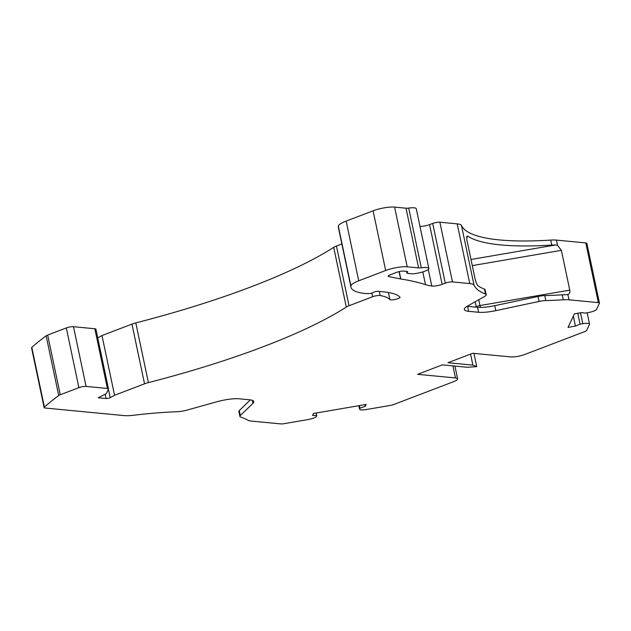 <?xml version="1.0" encoding="UTF-8"?>
<svg xmlns="http://www.w3.org/2000/svg" width="631" height="631" viewBox="0 0 631 631"><rect width="100%" height="100%" fill="white"/><g stroke="black" fill="none" stroke-linecap="round" stroke-linejoin="round"><path stroke-width="0.95" d="M250.357 399.88L239.291 410.544A10.435 2.319 -11.9 0 0 238.857 411.436L239.906 416.405A10.435 2.319 -11.9 0 0 240.726 417.067A186.476 41.512 -11.9 0 1 247.904 420.214A20.862 4.646 168.1 0 0 251.406 421.082L280.763 423.898A5.214 1.159 -11.9 0 0 284.171 423.661L307.991 419.568A7.824 1.743 -11.9 0 0 316.517 416.31L316.305 413.005M550.705 240.088L551.754 245.065A186.476 41.512 -11.9 0 1 467.887 236.262L466.932 236.152L466.814 239.622L475.198 279.43C476.279 283.327 477.336 285.527 478.377 286.024A186.476 41.512 -11.9 0 0 484.49 289.148L485.539 294.117A186.476 41.512 -11.9 0 1 474.047 285.196A20.862 4.646 -11.9 0 0 469.787 283.579L457.199 223.871A20.862 4.646 -11.9 0 1 461.466 225.488A186.476 41.512 -11.9 0 0 550.705 240.088A20.862 4.646 -11.9 0 1 556.424 240.103L585.781 242.919L598.369 302.628A5.214 1.159 -11.9 0 1 599.45 303.085A5.214 1.159 -11.9 0 1 599.418 303.29L596.54 309.395A7.824 1.743 -11.9 0 1 588.013 312.653L585.26 313.126L581.798 312.582L574.391 313.859L568.018 327.371L575.425 326.093L580.047 324.168L582.807 323.695A7.824 1.743 -11.9 0 1 589.543 324.026A7.824 1.743 -11.9 0 1 589.496 324.334L586.617 330.439A5.214 1.159 -11.9 0 1 584.7 331.606L524.889 354.448A10.435 2.319 -11.9 0 1 510.534 356.909L472.69 353.281L447.971 362.722L472.879 365.112L476.728 366.658L467.255 367.266L442.339 364.876L417.619 374.317L455.464 377.945A10.435 2.319 -11.9 0 1 457.625 378.86A10.435 2.319 -11.9 0 1 453.728 381.621L393.918 404.455A5.214 1.159 -11.9 0 1 390.147 405.449L366.327 409.543A7.824 1.743 -11.9 0 1 359.591 409.211A7.824 1.743 -11.9 0 1 359.638 408.904L359.97 408.202L365.278 406.332L366.169 404.439L313.418 413.502L312.519 415.403L316.849 415.608M598.369 302.628L569.012 299.812A20.862 4.646 168.1 0 0 563.286 299.796A186.476 41.512 -11.9 0 1 545.815 300.585A10.435 2.319 -11.9 0 0 539.103 301.444L495.808 310.649A20.862 4.646 -11.9 0 1 478.613 312.274L468.659 311.32A20.862 4.646 -11.9 0 1 464.321 309.482A20.862 4.646 -11.9 0 1 467.516 306.067L484.624 296.436A10.435 2.319 -11.9 0 0 486.217 294.732A10.435 2.319 -11.9 0 0 485.539 294.117M469.787 283.579L452.459 281.915L439.878 222.207A5.214 1.159 -11.9 0 0 432.7 223.437L429.569 224.636A7.304 1.625 -11.9 0 1 419.994 226.395M428.291 269.453L431.785 286.032A7.304 1.625 -11.9 0 0 442.15 284.344L445.281 283.153A5.214 1.159 -11.9 0 1 452.459 281.915M431.785 286.032A78.244 17.416 -11.9 0 1 425.483 284.636A334.88 74.545 168.1 0 0 400.811 278.989A7.824 1.743 -11.9 0 1 400.614 278.957L388.862 276.615A5.214 1.159 -11.9 0 1 388.175 276.212A5.214 1.159 -11.9 0 1 390.124 274.84L396.67 272.332A5.214 1.159 -11.9 0 1 403.848 271.101L406.585 271.362A5.214 1.159 -11.9 0 1 407.665 271.827A5.214 1.159 -11.9 0 1 407.303 272.395A5.214 1.159 -11.9 0 0 406.94 272.963A5.214 1.159 -11.9 0 0 408.028 273.42L411.909 273.799A5.214 1.159 -11.9 0 0 415.316 273.562L417.422 273.199A10.435 2.319 -11.9 0 0 428.851 268.451A10.435 2.319 -11.9 0 0 421.295 267.781A5.214 1.159 -11.9 0 1 418.598 267.907L407.192 266.81A15.649 3.486 168.1 0 0 385.667 270.51L358.731 280.795A20.862 4.646 168.1 0 0 350.915 285.961A73.022 16.256 168.1 0 0 350.97 287.184A73.022 16.256 168.1 0 0 366.138 293.62L370.87 293.447L374.759 291.822A2.09 0.465 -11.9 0 1 377.764 291.277L383.191 291.798A86.589 19.277 -11.9 0 1 399.936 297.106A5.214 1.159 -11.9 0 1 400.007 297.248A5.214 1.159 -11.9 0 1 395.479 299.386A5.214 1.159 -11.9 0 1 389.879 299.536A76.154 16.95 168.1 0 0 380.162 295.537A5.214 1.159 168.1 0 0 372.645 296.728L349.038 305.743L336.449 246.027L341.86 243.968M97.734 337.877L101.977 335.558L114.558 395.266L144.538 383.822A10.435 2.319 -11.9 0 1 148.395 382.615A312.968 69.67 168.1 0 0 346.293 307.052A10.435 2.319 -11.9 0 1 349.038 305.743M114.558 395.266L110.212 397.648A2.611 0.584 -11.9 0 1 106.079 398.508L98.191 397.751L105.472 394.091A5.214 1.159 -11.9 0 0 106.481 393.31L108.461 389.122A5.214 1.159 168.1 0 0 108.493 388.917A5.214 1.159 168.1 0 0 107.404 388.459L86.068 386.409A5.214 1.159 -11.9 0 0 78.899 387.647L60.261 394.761A5.214 1.159 -11.9 0 0 58.715 395.534A521.616 116.112 168.1 0 0 44.399 407.09A5.214 1.159 -11.9 0 0 44.131 407.579A5.214 1.159 -11.9 0 0 45.219 408.036L124.039 415.592A20.862 4.646 -11.9 0 0 133.354 415.277A186.476 41.512 -11.9 0 1 177.595 411.696A10.435 2.319 -11.9 0 0 186.744 410.174L216.835 401.781A20.862 4.646 -11.9 0 1 239.504 398.816L249.458 399.77A20.862 4.646 -11.9 0 1 253.796 401.608A20.862 4.646 -11.9 0 1 252.936 403.383L240.34 415.521A10.435 2.319 -11.9 0 0 239.906 416.405M44.131 407.579L31.55 347.862A5.214 1.159 -11.9 0 1 31.81 347.381L44.399 407.09M108.493 388.917L95.912 329.208A5.214 1.159 -11.9 0 0 94.824 328.743L73.488 326.7A5.214 1.159 -11.9 0 0 66.31 327.931L47.672 335.053A5.214 1.159 -11.9 0 0 46.134 335.826A521.616 116.112 168.1 0 0 31.81 347.381M101.977 335.558L131.958 324.113A10.435 2.319 -11.9 0 1 135.807 322.906L148.395 382.615M336.449 246.027A10.435 2.319 -11.9 0 0 333.704 247.344A312.968 69.67 -11.9 0 1 135.807 322.906M350.97 287.184L338.382 227.475A73.022 16.256 -11.9 0 1 338.334 226.245A20.862 4.646 -11.9 0 1 346.151 221.087L373.087 210.801A15.649 3.486 -11.9 0 1 394.604 207.102L406.017 208.198L418.598 267.907M428.851 268.451L416.271 208.735A10.435 2.319 -11.9 0 0 408.707 208.072A5.214 1.159 -11.9 0 1 406.017 208.198M457.199 223.871L439.878 222.207M585.781 242.919A5.214 1.159 -11.9 0 1 586.869 243.377L599.45 303.085M249.837 400.377L249.71 399.802M551.754 245.065A20.862 4.646 -11.9 0 1 555.588 244.97L557.544 245.412L561.377 250.326L569.761 290.134C570.124 292.327 569.501 293.778 567.892 294.503L567.293 294.661M569.012 299.812L567.892 294.503L566.078 294.732A20.862 4.646 168.1 0 0 562.237 294.819A186.476 41.512 -11.9 0 1 544.766 295.608L545.815 300.585M484.49 289.148A10.435 2.319 -11.9 0 1 485.168 289.755L486.217 294.732M544.766 295.608A10.435 2.319 -11.9 0 0 538.054 296.475L494.759 305.672A20.862 4.646 -11.9 0 1 477.564 307.297L467.61 306.343A20.862 4.646 -11.9 0 1 467.129 306.287M575.425 326.093L573.327 316.123M580.047 324.168L577.759 313.276M473.936 353.407L476.728 366.658M359.97 408.202L359.425 405.599M365.278 406.332L364.923 404.652M470.56 354.101L472.879 365.112M475.19 301.752L476.2 306.548A5.214 2.95 -110.9 0 1 476.302 307.179M480.436 307.415A5.214 0.852 80.3 0 1 479.97 305.546A5.214 1.159 -11.9 0 0 476.2 306.548L474.898 307.045M471.057 259.767A5.214 0.852 80.3 0 1 471.144 259.459L555.588 244.97M478.748 299.749L479.97 305.546L569.761 290.134M467.887 236.262L466.554 237.351M472.288 265.619L561.377 250.326M556.424 240.103L557.544 245.412M239.291 410.544L240.34 415.521M252.29 400.338L252.936 403.383M46.134 335.826L58.715 395.534M47.672 335.053L60.261 394.761M66.31 327.931L78.899 387.647M73.488 326.7L86.068 386.409M94.824 328.743L107.404 388.459M105.18 394.241L106.079 398.508M108.429 389.193L110.212 397.648M144.538 383.822L131.958 324.113M333.704 247.344L346.293 307.052M371.864 293.029L372.645 296.728M379.294 291.419L380.162 295.537M388.388 292.476L389.879 299.536M338.334 226.245L350.915 285.961M346.151 221.087L358.731 280.795M373.087 210.801L385.667 270.51M394.604 207.102L407.192 266.81M408.707 208.072L421.295 267.781M407.105 271.448L407.303 272.395M388.641 275.566L388.862 276.615M399.068 271.614L400.614 278.957M399.249 271.575L400.811 278.989M422.802 271.937L425.483 284.636M442.15 284.344L429.569 224.636M445.281 283.153L432.7 223.437M461.466 225.488L474.047 285.196M467.61 306.343L468.659 311.32M477.564 307.297L478.613 312.274M494.759 305.672L495.808 310.649M538.054 296.475L539.103 301.444M562.237 294.819L563.286 299.796M582.807 323.695L580.512 312.802M359.638 408.904L358.96 405.678M455.464 377.945L452.916 365.885M406.609 271.369L406.94 272.963M589.543 324.026L587.177 312.795M359.591 409.211L358.85 405.694M457.625 378.86L454.935 366.083"/></g></svg>
